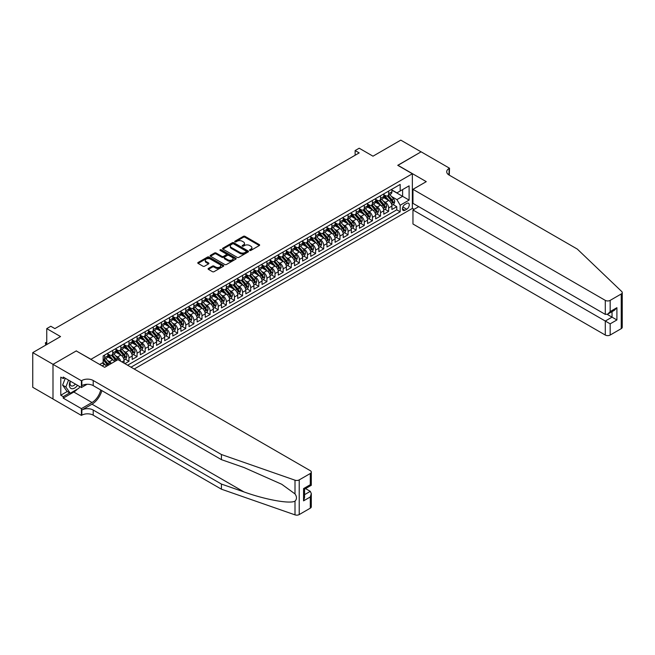 <?xml version="1.0" encoding="UTF-8"?>
<svg xmlns="http://www.w3.org/2000/svg" width="655" height="655" viewBox="0 0 655 655"><rect width="100%" height="100%" fill="white"/><g stroke="black" fill="none" stroke-linecap="round" stroke-linejoin="round"><path stroke-width="0.98" d="M249.743 250.423A0.786 0.459 0 0 0 250.857 250.423L259.315 245.535A1.13 0.647 0 0 0 259.65 245.076A1.13 0.647 0 0 0 259.315 244.61L244.978 236.332A1.13 0.647 0 0 0 243.39 236.332L234.924 241.22A0.786 0.459 0 0 0 236.037 241.867L237.135 241.236A3.603 2.08 0 0 1 242.235 241.236L243.423 241.924A3.603 2.08 0 0 1 244.479 243.398A3.603 2.08 0 0 1 243.423 244.864L242.334 245.502A0.786 0.459 0 0 0 243.447 246.141L244.544 245.51A3.603 2.08 0 0 1 249.637 245.51L250.832 246.198A3.603 2.08 0 0 1 251.888 247.672A3.603 2.08 0 0 1 250.832 249.146L249.743 249.776A0.786 0.459 0 0 0 249.743 250.423L249.743 249.776M208.413 268.435A1.13 0.647 0 0 0 208.085 268.894A1.13 0.647 0 0 0 208.413 269.352L212.441 271.678A1.13 0.647 0 0 0 214.029 271.678L223.429 266.249A1.13 0.647 0 0 0 223.764 265.791A1.13 0.647 0 0 0 223.429 265.332L209.092 257.055A1.13 0.647 0 0 0 207.504 257.055L198.097 262.483A1.13 0.647 0 0 0 197.769 262.942A1.13 0.647 0 0 0 198.097 263.4L202.96 266.208A1.13 0.647 0 0 0 204.556 266.208L208.577 263.883A1.13 0.647 0 0 0 208.904 263.425A1.13 0.647 0 0 0 208.577 262.966L206.169 261.574A3.013 1.736 0 0 1 205.285 260.338A3.013 1.736 0 0 1 207.144 258.733A3.013 1.736 0 0 1 210.427 259.11L219.867 264.563A3.013 1.736 0 0 1 220.751 265.791A3.013 1.736 0 0 1 218.893 267.396A3.013 1.736 0 0 1 215.61 267.019L214.029 266.11A1.13 0.647 0 0 0 212.441 266.11L208.413 268.435L208.413 269.352L212.441 267.052L212.441 266.11M76.373 350.998L90.98 359.292L412.347 173.755L397.741 165.322L421.075 151.845L400.786 140.137L372.99 156.185L359.194 148.218L355.133 150.56L359.194 152.902L54.864 328.605L50.803 326.264L46.751 328.605L46.751 344.538M76.373 350.859L53.039 364.327L32.75 352.619L60.547 336.572L46.751 328.605M237.216 257.374A1.13 0.647 0 0 0 238.805 257.374L248.204 251.946A1.13 0.647 0 0 0 248.54 251.487A1.13 0.647 0 0 0 248.204 251.029L233.868 242.751A1.13 0.647 0 0 0 232.271 242.751L222.872 248.179A1.13 0.647 0 0 0 222.544 248.638A1.13 0.647 0 0 0 222.872 249.096L237.216 257.374M220.44 250.587A0.786 0.459 0 0 1 221.243 250.701L235.8 259.11L226.417 264.53A1.13 0.647 0 0 1 224.829 264.53L210.484 256.252L214.512 253.944L214.512 253.01L210.484 255.327A1.13 0.647 0 0 0 210.157 255.786A1.13 0.647 0 0 0 210.484 256.252L210.484 255.327M214.512 253.944A1.13 0.647 0 0 1 216.101 253.944L216.101 253.01A1.13 0.647 0 0 0 214.512 253.01M216.101 253.01L221.922 256.367A1.13 0.647 0 0 0 223.511 256.367L226.18 254.82A1.13 0.647 0 0 0 226.507 254.361A1.13 0.647 0 0 0 226.18 253.903L220.129 250.406A0.786 0.459 0 0 1 221.243 249.768L235.816 258.176A1.13 0.647 0 0 1 236.152 258.643A1.13 0.647 0 0 1 235.816 259.102L235.816 258.176M52.998 398.977L32.75 387.293L32.75 352.619M124.9 363.656L128.961 361.306L125.269 359.177M123.672 351.088L125.711 352.267A4.593 2.653 60 0 1 128.961 357.892L132.204 356.017L132.204 359.439L137.075 356.623L133.383 354.494M131.794 346.405L133.825 347.584A4.593 2.653 60 0 1 137.075 353.201L140.317 351.334L140.317 354.748L145.189 351.94L141.496 349.811M139.908 341.722L141.947 342.892A4.593 2.653 60 0 1 145.189 348.517L148.439 346.642L148.439 350.065L153.303 347.256L149.61 345.119M148.022 337.03L150.06 338.209A4.593 2.653 60 0 1 153.303 343.834L156.553 341.959L156.553 345.381L161.417 342.565L157.724 340.436M156.136 332.347L158.174 333.526A4.593 2.653 60 0 1 161.417 339.151L164.667 337.276L164.667 340.69L169.539 337.882L165.846 335.753M164.249 327.664L166.288 328.843A4.593 2.653 60 0 1 169.539 334.459L172.781 332.584L172.781 336.007L177.652 333.198L173.96 331.062M172.371 322.981L174.402 324.151A4.593 2.653 60 0 1 177.652 329.776L180.895 327.901L180.895 331.324L185.766 328.515L182.074 326.378M180.485 318.289L182.524 319.468A4.593 2.653 60 0 1 185.766 325.093L189.017 323.218L189.017 326.64L193.88 323.824L190.187 321.695M188.599 313.606L190.638 314.785A4.593 2.653 60 0 1 193.88 320.41L197.13 318.535L197.13 321.949L201.994 319.141L198.301 317.012M196.713 308.923L198.752 310.102A4.593 2.653 60 0 1 201.994 315.718L205.244 313.843L205.244 317.266L210.116 314.457L206.423 312.32M204.827 304.239L206.865 305.41A4.593 2.653 60 0 1 210.116 311.035L213.358 309.16L213.358 312.582L218.23 309.774L214.537 307.637M212.949 299.548L214.979 300.727A4.593 2.653 60 0 1 218.23 306.352L221.472 304.477L221.472 307.899L226.343 305.083L222.651 302.954M221.062 294.865L223.101 296.044A4.593 2.653 60 0 1 226.343 301.668L229.594 299.793L229.594 303.208L234.457 300.399L230.765 298.271M229.176 290.181L231.215 291.36A4.593 2.653 60 0 1 234.457 296.977L237.708 295.102L237.708 298.524L242.571 295.716L238.878 293.579M237.29 285.498L239.329 286.669A4.593 2.653 60 0 1 242.571 292.294L245.822 290.419L245.822 293.841L250.693 291.025L247 288.896M245.404 280.807L247.443 281.986A4.593 2.653 60 0 1 250.693 287.61L253.935 285.736L253.935 289.158L258.807 286.341L255.114 284.213M253.526 276.123L255.556 277.302A4.593 2.653 60 0 1 258.807 282.919L262.049 281.052L262.049 284.466L266.921 281.658L263.228 279.529M261.64 271.44L263.678 272.611A4.593 2.653 60 0 1 266.921 278.236L270.171 276.361L270.171 279.783L275.034 276.975L271.342 274.838M269.754 266.757L271.792 267.928A4.593 2.653 60 0 1 275.034 273.553L278.285 271.678L278.285 275.1L283.148 272.284L279.456 270.155M277.867 262.065L279.906 263.244A4.593 2.653 60 0 1 283.148 268.869L286.399 266.994L286.399 270.417L291.27 267.6L287.578 265.471M285.981 257.382L288.02 258.561A4.593 2.653 60 0 1 291.27 264.178L294.513 262.303L294.513 265.725L299.384 262.917L295.692 260.788M294.103 252.699L296.134 253.87A4.593 2.653 60 0 1 299.384 259.495L302.626 257.62L302.626 261.042L307.498 258.234L303.805 256.097M302.217 248.008L304.256 249.187A4.593 2.653 60 0 1 307.498 254.811L310.748 252.936L310.748 256.359L315.612 253.542L311.919 251.414M310.331 243.324L312.369 244.503A4.593 2.653 60 0 1 315.612 250.128L318.862 248.253L318.862 251.667L323.726 248.859L320.033 246.73M318.445 238.641L320.483 239.82A4.593 2.653 60 0 1 323.726 245.437L326.976 243.562L326.976 246.984L331.848 244.176L328.155 242.039M326.558 233.958L328.597 235.129A4.593 2.653 60 0 1 331.848 240.753L335.09 238.878L335.09 242.301L339.961 239.493L336.269 237.356M334.68 229.266L336.711 230.445A4.593 2.653 60 0 1 339.961 236.07L343.204 234.195L343.204 237.618L348.075 234.801L344.383 232.672M342.794 224.583L344.833 225.762A4.593 2.653 60 0 1 348.075 231.387L351.326 229.512L351.326 232.926L356.189 230.118L352.496 227.989M350.908 219.9L352.947 221.079A4.593 2.653 60 0 1 356.189 226.695L359.439 224.821L359.439 228.243L364.303 225.435L360.61 223.298M359.022 215.217L361.061 216.387A4.593 2.653 60 0 1 364.303 222.012L367.553 220.137L367.553 223.56L372.425 220.751L368.732 218.614M367.136 210.525L369.174 211.704A4.593 2.653 60 0 1 372.425 217.329L375.667 215.454L375.667 218.876L380.539 216.06L376.846 213.931M375.258 205.842L377.288 207.021A4.593 2.653 60 0 1 380.539 212.646L383.781 210.771L383.781 214.185L388.652 211.377L388.652 207.954A4.593 2.653 -120 0 0 385.41 202.338L383.371 201.159M384.96 209.248L388.652 211.377M106.511 366.26A4.593 2.653 -120 0 0 104.612 364.45L102.18 363.042M114.625 361.568A4.593 2.653 -120 0 0 112.725 359.767L107.707 356.869M111.383 363.443A4.593 2.653 60 0 0 109.483 361.634L107.445 360.463M124.09 363.181L124.09 360.7A4.593 2.653 -120 0 0 120.839 355.075L115.82 352.177M120.651 361.2A4.593 2.653 60 0 0 117.597 356.95L115.558 355.78M132.204 356.017A4.593 2.653 -120 0 0 128.961 350.392L123.942 347.494M140.317 351.334A4.593 2.653 -120 0 0 137.075 345.709L132.056 342.811M148.439 346.642A4.593 2.653 -120 0 0 145.189 341.026L140.17 338.127M156.553 341.959A4.593 2.653 -120 0 0 153.303 336.334L148.284 333.436M164.667 337.276A4.593 2.653 -120 0 0 161.417 331.651L156.398 328.753M172.781 332.584A4.593 2.653 -120 0 0 169.539 326.968L164.52 324.069M180.895 327.901A4.593 2.653 -120 0 0 177.652 322.276L172.633 319.386M189.017 323.218A4.593 2.653 -120 0 0 185.766 317.593L180.747 314.695M197.13 318.535A4.593 2.653 -120 0 0 193.88 312.91L188.861 310.011M205.244 313.843A4.593 2.653 -120 0 0 201.994 308.227L196.975 305.328M213.358 309.16A4.593 2.653 -120 0 0 210.116 303.535L205.097 300.645M221.472 304.477A4.593 2.653 -120 0 0 218.23 298.852L213.211 295.954M229.594 299.793A4.593 2.653 -120 0 0 226.343 294.169L221.325 291.27M237.708 295.102A4.593 2.653 -120 0 0 234.457 289.485L229.438 286.587M245.822 290.419A4.593 2.653 -120 0 0 242.571 284.794L237.552 281.896M253.935 285.736A4.593 2.653 -120 0 0 250.693 280.111L245.674 277.212M262.049 281.052A4.593 2.653 -120 0 0 258.807 275.427L253.788 272.529M270.171 276.361A4.593 2.653 -120 0 0 266.921 270.744L261.902 267.846M278.285 271.678A4.593 2.653 -120 0 0 275.034 266.053L270.016 263.154M286.399 266.994A4.593 2.653 -120 0 0 283.148 261.37L278.129 258.471M294.513 262.303A4.593 2.653 -120 0 0 291.27 256.686L286.251 253.788M302.626 257.62A4.593 2.653 -120 0 0 299.384 252.003L294.365 249.105M310.748 252.936A4.593 2.653 -120 0 0 307.498 247.312L302.479 244.413M318.862 248.253A4.593 2.653 -120 0 0 315.612 242.628L310.593 239.73M326.976 243.562A4.593 2.653 -120 0 0 323.726 237.945L318.707 235.047M335.09 238.878A4.593 2.653 -120 0 0 331.848 233.254L326.829 230.364M343.204 234.195A4.593 2.653 -120 0 0 339.961 228.57L334.942 225.672M351.326 229.512A4.593 2.653 -120 0 0 348.075 223.887L343.056 220.989M359.439 224.821A4.593 2.653 -120 0 0 356.189 219.204L351.17 216.306M367.553 220.137A4.593 2.653 -120 0 0 364.303 214.512L359.284 211.614M375.667 215.454A4.593 2.653 -120 0 0 372.425 209.829L367.406 206.931M383.781 210.771A4.593 2.653 -120 0 0 380.539 205.146L375.52 202.248M406.747 203.41L404.962 204.442A3.562 2.055 120 0 0 402.637 207.578A3.562 2.055 120 0 0 403.185 210.427A3.562 2.055 120 0 0 404.962 210.255L406.747 209.223A3.562 2.055 120 0 0 409.072 206.088A3.562 2.055 120 0 0 408.532 203.238A3.562 2.055 120 0 0 406.747 203.41M134.193 369.019L412.347 208.421L412.347 173.755M131.025 367.193L400.18 211.802L400.18 205.236L396.93 199.619L391.485 196.475M99.699 364.475L103.154 362.477L103.154 355.919L400.18 184.432L400.18 190.998L409.105 185.84L409.105 200.086L400.18 205.236M107.862 353.954L109.483 354.887A4.593 2.653 60 0 0 111.776 355.116L115.026 353.241A4.593 2.653 -120 0 0 115.976 351.145L115.976 348.517M115.976 349.271L117.597 350.204A4.593 2.653 60 0 0 119.89 350.433L123.14 348.558A4.593 2.653 -120 0 0 124.09 346.454L124.09 343.834M124.09 344.579L125.711 345.521A4.593 2.653 60 0 0 128.012 345.75L131.254 343.875A4.593 2.653 -120 0 0 132.204 341.771L132.204 339.151M132.204 339.896L133.825 340.837A4.593 2.653 60 0 0 136.125 341.058L139.368 339.184A4.593 2.653 -120 0 0 140.317 337.088L140.317 334.459M140.317 335.213L141.947 336.146A4.593 2.653 60 0 0 144.239 336.375L147.481 334.5A4.593 2.653 -120 0 0 148.439 332.404L148.439 329.776M148.439 330.529L150.06 331.463A4.593 2.653 60 0 0 152.353 331.692L155.603 329.817A4.593 2.653 -120 0 0 156.553 327.713L156.553 325.093M156.553 325.838L158.174 326.779A4.593 2.653 60 0 0 160.467 327.009L163.717 325.134A4.593 2.653 -120 0 0 164.667 323.03L164.667 320.41M164.667 321.155L166.288 322.096A4.593 2.653 60 0 0 168.589 322.317L171.831 320.442A4.593 2.653 -120 0 0 172.781 318.346L172.781 315.718M172.781 316.471L174.402 317.405A4.593 2.653 60 0 0 176.703 317.634L179.945 315.759A4.593 2.653 -120 0 0 180.895 313.655L180.895 311.035M180.895 311.788L182.524 312.722A4.593 2.653 60 0 0 184.816 312.951L188.059 311.076A4.593 2.653 -120 0 0 189.017 308.972L189.017 306.352M189.017 307.097L190.638 308.038A4.593 2.653 60 0 0 192.93 308.268L196.181 306.393A4.593 2.653 -120 0 0 197.13 304.288L197.13 301.66M197.13 302.413L198.752 303.355A4.593 2.653 60 0 0 201.044 303.576L204.294 301.701A4.593 2.653 -120 0 0 205.244 299.605L205.244 296.977M205.244 297.73L206.865 298.664A4.593 2.653 60 0 0 209.166 298.893L212.408 297.018A4.593 2.653 -120 0 0 213.358 294.914L213.358 292.294M213.358 293.047L214.979 293.98A4.593 2.653 60 0 0 217.28 294.21L220.522 292.335A4.593 2.653 -120 0 0 221.472 290.231L221.472 287.61M221.472 288.356L223.101 289.297A4.593 2.653 60 0 0 225.394 289.518L228.636 287.651A4.593 2.653 -120 0 0 229.594 285.547L229.594 282.919M229.594 283.672L231.215 284.606A4.593 2.653 60 0 0 233.507 284.835L236.758 282.96A4.593 2.653 -120 0 0 237.708 280.864L237.708 278.236M237.708 278.989L239.329 279.922A4.593 2.653 60 0 0 241.621 280.152L244.872 278.277A4.593 2.653 -120 0 0 245.822 276.173L245.822 273.553M245.822 274.298L247.443 275.239A4.593 2.653 60 0 0 249.743 275.468L252.986 273.594A4.593 2.653 -120 0 0 253.935 271.489L253.935 268.869M253.935 269.614L255.556 270.556A4.593 2.653 60 0 0 257.857 270.777L261.099 268.91A4.593 2.653 -120 0 0 262.049 266.806L262.049 264.178M262.049 264.931L263.678 265.865A4.593 2.653 60 0 0 265.971 266.094L269.213 264.219A4.593 2.653 -120 0 0 270.171 262.123L270.171 259.495M270.171 260.248L271.792 261.181A4.593 2.653 60 0 0 274.085 261.41L277.335 259.536A4.593 2.653 -120 0 0 278.285 257.431L278.285 254.811M278.285 255.556L279.906 256.498A4.593 2.653 60 0 0 282.199 256.727L285.449 254.852A4.593 2.653 -120 0 0 286.399 252.748L286.399 250.128M286.399 250.873L288.02 251.815A4.593 2.653 60 0 0 290.321 252.036L293.563 250.161A4.593 2.653 -120 0 0 294.513 248.065L294.513 245.437M294.513 246.19L296.134 247.123A4.593 2.653 60 0 0 298.434 247.353L301.677 245.478A4.593 2.653 -120 0 0 302.626 243.382L302.626 240.753M302.626 241.507L304.256 242.44A4.593 2.653 60 0 0 306.548 242.669L309.79 240.794A4.593 2.653 -120 0 0 310.748 238.69L310.748 236.07M310.748 236.815L312.369 237.757A4.593 2.653 60 0 0 314.662 237.986L317.912 236.111A4.593 2.653 -120 0 0 318.862 234.007L318.862 231.387M318.862 232.132L320.483 233.074A4.593 2.653 60 0 0 322.776 233.295L326.026 231.42A4.593 2.653 -120 0 0 326.976 229.324L326.976 226.695M326.976 227.449L328.597 228.382A4.593 2.653 60 0 0 330.898 228.611L334.14 226.736A4.593 2.653 -120 0 0 335.09 224.632L335.09 222.012M335.09 222.765L336.711 223.699A4.593 2.653 60 0 0 339.012 223.928L342.254 222.053A4.593 2.653 -120 0 0 343.204 219.949L343.204 217.329M343.204 218.074L344.833 219.016A4.593 2.653 60 0 0 347.125 219.245L350.368 217.37A4.593 2.653 -120 0 0 351.326 215.266L351.326 212.638M351.326 213.391L352.947 214.332A4.593 2.653 60 0 0 355.239 214.553L358.49 212.678A4.593 2.653 -120 0 0 359.439 210.582L359.439 207.954M359.439 208.708L361.061 209.641A4.593 2.653 60 0 0 363.353 209.87L366.603 207.995A4.593 2.653 -120 0 0 367.553 205.891L367.553 203.271M367.553 204.024L369.174 204.958A4.593 2.653 60 0 0 371.475 205.187L374.717 203.312A4.593 2.653 -120 0 0 375.667 201.208L375.667 198.588M375.667 199.333L377.288 200.274A4.593 2.653 60 0 0 379.589 200.495L382.831 198.629A4.593 2.653 -120 0 0 383.781 196.525L383.781 193.896M127.619 365.22L396.766 209.829L396.766 206.693L391.903 209.502L391.903 206.079A4.593 2.653 -120 0 0 388.652 200.463L383.633 197.564M383.781 194.65L385.41 195.583A4.593 2.653 -120 0 0 387.703 195.812A4.593 2.653 -120 0 0 388.652 193.716L388.652 191.088M387.703 195.812L390.945 193.937A4.593 2.653 -120 0 0 391.903 191.841L391.903 189.213M104.612 355.075L104.612 357.704A4.593 2.653 60 0 1 103.662 359.8A4.593 2.653 60 0 1 103.154 359.988M103.662 359.8L106.904 357.933A4.593 2.653 -120 0 0 107.862 355.829L107.862 353.201M112.725 350.392L112.725 353.02A4.593 2.653 60 0 1 111.776 355.116M120.839 345.709L120.839 348.329A4.593 2.653 60 0 1 119.89 350.433M128.961 341.018L128.961 343.646A4.593 2.653 60 0 1 128.012 345.75M137.075 336.334L137.075 338.962A4.593 2.653 60 0 1 136.125 341.058M145.189 331.651L145.189 334.271A4.593 2.653 60 0 1 144.239 336.375M153.303 326.968L153.303 329.588A4.593 2.653 60 0 1 152.353 331.692M161.417 322.276L161.417 324.905A4.593 2.653 60 0 1 160.467 327.009M169.539 317.593L169.539 320.221A4.593 2.653 60 0 1 168.589 322.317M177.652 312.91L177.652 315.53A4.593 2.653 60 0 1 176.703 317.634M185.766 308.227L185.766 310.847A4.593 2.653 60 0 1 184.816 312.951M193.88 303.535L193.88 306.163A4.593 2.653 60 0 1 192.93 308.268M201.994 298.852L201.994 301.48A4.593 2.653 60 0 1 201.044 303.576M210.116 294.169L210.116 296.789A4.593 2.653 60 0 1 209.166 298.893M218.23 289.485L218.23 292.105A4.593 2.653 60 0 1 217.28 294.21M226.343 284.794L226.343 287.422A4.593 2.653 60 0 1 225.394 289.518M234.457 280.111L234.457 282.739A4.593 2.653 60 0 1 233.507 284.835M242.571 275.427L242.571 278.048A4.593 2.653 60 0 1 241.621 280.152M250.693 270.744L250.693 273.364A4.593 2.653 60 0 1 249.743 275.468M258.807 266.053L258.807 268.681A4.593 2.653 60 0 1 257.857 270.777M266.921 261.37L266.921 263.99A4.593 2.653 60 0 1 265.971 266.094M275.034 256.686L275.034 259.306A4.593 2.653 60 0 1 274.085 261.41M283.148 251.995L283.148 254.623A4.593 2.653 60 0 1 282.199 256.727M291.27 247.312L291.27 249.94A4.593 2.653 60 0 1 290.321 252.036M299.384 242.628L299.384 245.248A4.593 2.653 60 0 1 298.434 247.353M307.498 237.945L307.498 240.565A4.593 2.653 60 0 1 306.548 242.669M315.612 233.254L315.612 235.882A4.593 2.653 60 0 1 314.662 237.986M323.726 228.57L323.726 231.199A4.593 2.653 60 0 1 322.776 233.295M331.848 223.887L331.848 226.507A4.593 2.653 60 0 1 330.898 228.611M339.961 219.204L339.961 221.824A4.593 2.653 60 0 1 339.012 223.928M348.075 214.512L348.075 217.141A4.593 2.653 60 0 1 347.125 219.245M356.189 209.829L356.189 212.457A4.593 2.653 60 0 1 355.239 214.553M364.303 205.146L364.303 207.766A4.593 2.653 60 0 1 363.353 209.87M372.425 200.463L372.425 203.083A4.593 2.653 60 0 1 371.475 205.187M380.539 195.771L380.539 198.399A4.593 2.653 60 0 1 379.589 200.495M380.539 212.646L380.539 216.06M372.425 217.329L372.425 220.751M364.303 222.012L364.303 225.435M356.189 226.695L356.189 230.118M348.075 231.387L348.075 234.801M339.961 236.07L339.961 239.493M331.848 240.753L331.848 244.176M323.726 245.437L323.726 248.859M315.612 250.128L315.612 253.542M307.498 254.811L307.498 258.234M299.384 259.495L299.384 262.917M291.27 264.178L291.27 267.6M283.148 268.869L283.148 272.284M275.034 273.553L275.034 276.975M266.921 278.236L266.921 281.658M258.807 282.919L258.807 286.341M250.693 287.61L250.693 291.025M242.571 292.294L242.571 295.716M234.457 296.977L234.457 300.399M226.343 301.668L226.343 305.083M218.23 306.352L218.23 309.774M210.116 311.035L210.116 314.457M201.994 315.718L201.994 319.141M193.88 320.41L193.88 323.824M185.766 325.093L185.766 328.515M177.652 329.776L177.652 333.198M169.539 334.459L169.539 337.882M161.417 339.151L161.417 342.565M153.303 343.834L153.303 347.256M145.189 348.517L145.189 351.94M137.075 353.201L137.075 356.623M128.961 357.892L128.961 361.306M396.93 199.619L402.612 196.336L402.612 189.59L409.105 185.84M391.903 190.155L409.105 200.086M391.903 189.966L396.93 192.873L400.18 190.998M355.133 150.56L355.133 155.243M393.074 204.556L396.766 206.693M396.766 209.829L400.18 211.802M250.054 250.529L250.832 250.079A3.603 2.08 0 0 0 251.888 248.605L251.888 247.672M244.479 243.398L244.479 244.331A3.603 2.08 0 0 1 243.423 245.805L242.645 246.255M259.315 244.61L259.315 245.535L244.978 237.274A1.13 0.647 0 0 0 243.39 237.274L235.235 241.973M248.188 251.954L233.868 243.685A1.13 0.647 0 0 0 232.271 243.685L222.888 249.105M246.215 251.807A0.786 0.459 0 0 0 246.215 251.168L233.63 243.897A0.786 0.459 0 0 0 232.517 243.897L231.354 244.569A3.603 2.08 0 0 0 230.306 246.043A3.603 2.08 0 0 0 231.354 247.508L239.959 252.478A3.603 2.08 0 0 0 245.06 252.478L246.215 251.807L246.215 252.748A0.786 0.459 0 0 0 246.444 252.429L246.444 251.487M230.306 246.043L230.306 246.976A3.603 2.08 0 0 0 231.354 248.45L231.354 247.508M246.215 252.748L245.06 253.411A3.603 2.08 0 0 1 239.959 253.411L231.354 248.45M216.101 253.944L221.922 257.3A1.13 0.647 0 0 0 223.511 257.3L226.18 255.761A1.13 0.647 0 0 0 226.507 255.303L226.507 254.361M227.956 259.847A3.013 1.736 0 0 0 231.24 260.223A3.013 1.736 0 0 0 233.098 258.619A3.013 1.736 0 0 0 232.214 257.39L228.89 255.466A1.13 0.647 0 0 0 227.293 255.466L224.624 257.006A1.13 0.647 0 0 0 224.297 257.464A1.13 0.647 0 0 0 224.624 257.931L227.956 259.847L227.956 260.788A3.013 1.736 0 0 0 231.24 261.165A3.013 1.736 0 0 0 233.098 259.552L233.098 258.619M224.297 257.464L224.297 258.406A1.13 0.647 0 0 0 224.624 258.864L224.624 257.931M227.956 260.788L224.624 258.864M220.751 265.791L220.751 266.732A3.013 1.736 0 0 1 218.893 268.337A3.013 1.736 0 0 1 215.61 267.96L214.029 267.052A1.13 0.647 0 0 0 212.441 267.052M205.285 260.338L205.285 261.279A3.013 1.736 0 0 0 206.169 262.508L206.169 261.574M208.577 262.966L208.577 263.883L206.169 262.508M223.429 265.332L223.429 266.249L209.092 257.988A1.13 0.647 0 0 0 207.504 257.988L198.113 263.408L198.097 262.483M391.829 205.277L393.925 204.065L394.736 201.724A3.038 1.752 -120 0 0 393.557 198.866L389.848 194.576M389.103 200.757L384.706 195.665A8.777 5.068 -120 0 0 383.781 194.699M386.696 199.325L384.231 196.484A7.287 4.208 -120 0 0 383.781 195.992M387.285 195.976L391.035 200.324A3.038 1.752 60 0 1 392.124 202.42L393.098 201.855A3.038 1.752 -120 0 0 392.009 199.759L388.309 195.468M387.506 195.91L391.543 200.577A1.547 0.892 60 0 1 391.927 201.183L393.098 201.855M70.241 381.104A7.459 4.307 120 0 0 71.984 388.751A7.459 4.307 120 0 0 77.552 385.328M70.486 381.243A5.109 2.947 120 0 0 71.108 385.82A5.109 2.947 120 0 0 71.862 386.049A5.109 2.947 120 0 0 75.382 384.076M79.648 386.532L79.009 388.178L70.249 393.237L66.998 391.363L62.618 385.132L65.287 378.246M70.249 393.237L65.86 387.007L68.538 380.121M62.618 385.132L65.86 387.007M418.717 206.669L412.961 209.993L412.961 224.002L605.294 335.049L605.294 321.04L612.032 317.151L612.032 311.657M412.961 209.993L610.165 323.848L610.165 335.049L621.243 328.654L621.243 293.98A3.447 1.99 0 0 0 622.25 292.572A3.447 1.99 0 0 0 621.751 291.549L577.292 249.072L449.076 175.041A8.032 4.642 180 0 1 446.718 171.757A8.032 4.642 180 0 1 449.076 168.482L449.518 168.22L421.116 151.821L397.863 165.387M397.863 165.248L426.266 181.648L412.961 189.328L605.294 300.375A3.447 1.99 0 0 0 610.165 300.375L621.243 293.98M449.518 168.22L449.273 175.155M412.347 208.282L414.132 209.313M412.961 189.328L412.961 203.345L605.294 314.384L605.294 300.375M622.25 292.572L622.25 327.246A3.447 1.99 180 0 1 621.243 328.654M610.165 335.049A3.447 1.99 180 0 1 605.294 335.049M448.061 174.328A8.032 4.642 180 0 1 449.076 173.616L449.076 168.482M607.242 314.384L616.904 319.959L610.165 323.848M610.165 300.375L610.165 311.575L607.725 314.146L605.294 314.384M610.165 311.575L616.904 307.686L614.464 310.257L607.725 314.146M310.298 508.174L310.298 496.973L311.305 493.583L311.305 506.765A3.447 1.99 180 0 1 310.298 508.174L299.22 514.568A3.447 1.99 180 0 1 295.004 514.863L221.431 489.195L221.431 484.07L93.207 410.038A8.032 4.642 -0 0 0 81.85 410.038L91.995 404.184A14.95 8.63 120 0 0 101.869 390.626M221.431 484.07L243.996 491.938C265.553 499.708 289.641 504.063 295.004 501.157C296.961 499.151 296.961 496.736 295.004 493.903L281.765 484.282L243.996 467.523L221.431 459.654L93.207 385.623A8.032 4.642 -0 0 0 81.85 385.623L81.85 380.498L81.4 380.752L52.998 364.352L76.25 350.933L104.653 367.332L117.966 359.644L310.298 470.691A3.447 1.99 -0 0 1 311.305 472.099A3.447 1.99 -0 0 1 310.298 473.5L299.22 479.894L299.22 514.568M221.431 489.195L93.207 415.172A8.032 4.642 -0 0 0 81.85 415.172L81.4 415.426L52.998 399.026L52.998 364.352M221.431 459.654L221.431 454.529L93.207 380.498A8.032 4.642 -0 0 0 81.85 380.498M295.004 493.903L295.004 480.197L221.431 454.529M77.388 389.111A12.912 7.451 -60 0 1 73.81 392.026L63.224 398.134L63.224 396.635L69.676 392.91M64.526 377.804L63.224 378.549L60.792 377.149L60.792 395.235L63.224 396.635M63.224 378.549L63.224 377.051L81.4 387.547L81.4 380.752M81.4 415.426L81.4 408.63L91.995 402.514A12.912 7.451 120 0 0 100.731 389.971M63.224 398.134L81.4 408.63M305.541 488.605L310.298 491.356L311.305 493.583M87.066 384.272L81.4 387.547M295.004 480.197A3.447 1.99 -0 0 0 299.22 479.894M60.792 395.235L67.244 391.51M310.298 496.973L303.56 500.862L304.567 497.473L304.567 489.17L311.305 485.281L311.305 472.099M303.56 500.862L303.56 488.589C304.878 489.35 304.878 489.35 303.56 488.589L310.298 484.7C311.608 485.461 311.608 485.461 310.298 484.7L310.298 473.5M383.715 209.96L385.811 208.757L386.622 206.407A3.038 1.752 -120 0 0 385.443 203.558L381.734 199.259M380.989 205.441L376.592 200.348A8.777 5.068 -120 0 0 375.667 199.382M378.574 204.016L376.117 201.167A7.287 4.208 -120 0 0 375.667 200.676M379.171 200.667L382.921 205.007A3.038 1.752 60 0 1 384.01 207.103L384.984 206.538A3.038 1.752 -120 0 0 383.895 204.442L380.187 200.152M379.392 200.594L383.421 205.261A1.547 0.892 60 0 1 383.814 205.867L384.984 206.538M375.602 214.652L377.698 213.44L378.508 211.098A3.038 1.752 -120 0 0 377.321 208.241L373.612 203.951M372.875 210.124L368.478 205.04A8.777 5.068 -120 0 0 367.553 204.073M370.46 208.699L368.004 205.85A7.287 4.208 -120 0 0 367.553 205.359M371.058 205.351L374.807 209.69A3.038 1.752 60 0 1 375.896 211.786L376.862 211.221A3.038 1.752 -120 0 0 375.782 209.133L372.073 204.835M371.279 205.277L375.307 209.944A1.547 0.892 60 0 1 375.7 210.55L376.862 211.221M367.488 219.335L369.584 218.123L370.394 215.782A3.038 1.752 -120 0 0 369.207 212.924L365.498 208.634M364.761 214.815L360.356 209.723A8.777 5.068 -120 0 0 359.439 208.757M362.346 213.383L359.89 210.533A7.287 4.208 -120 0 0 359.439 210.05M362.944 210.034L366.694 214.381A3.038 1.752 60 0 1 367.774 216.469L368.749 215.913A3.038 1.752 -120 0 0 367.668 213.817L363.959 209.526M363.165 209.96L367.193 214.627A1.547 0.892 60 0 1 367.586 215.233L368.749 215.913M359.366 224.018L361.47 222.806L362.281 220.465A3.038 1.752 -120 0 0 361.093 217.607L357.384 213.317M356.639 219.499L352.243 214.406A8.777 5.068 -120 0 0 351.326 213.44M354.232 218.066L351.768 215.225A7.287 4.208 -120 0 0 351.326 214.734M354.83 214.717L358.58 219.065A3.038 1.752 60 0 1 359.66 221.161L360.635 220.596A3.038 1.752 -120 0 0 359.554 218.5L355.845 214.21M355.051 214.652L359.079 219.319A1.547 0.892 60 0 1 359.464 219.924L360.635 220.596M351.252 228.701L353.348 227.498L354.159 225.148A3.038 1.752 -120 0 0 352.979 222.299L349.271 218M348.526 224.182L344.129 219.089A8.777 5.068 -120 0 0 343.204 218.123M346.118 222.757L343.654 219.908A7.287 4.208 -120 0 0 343.204 219.417M346.708 219.409L350.458 223.748A3.038 1.752 60 0 1 351.547 225.844L352.521 225.279A3.038 1.752 -120 0 0 351.432 223.183L347.731 218.893M346.929 219.335L350.965 224.002A1.547 0.892 60 0 1 351.35 224.608L352.521 225.279M343.138 233.393L345.234 232.181L346.045 229.84A3.038 1.752 -120 0 0 344.866 226.982L341.157 222.692M340.412 228.865L336.015 223.781A8.777 5.068 -120 0 0 335.09 222.815M337.996 227.441L335.54 224.591A7.287 4.208 -120 0 0 335.09 224.1M338.594 224.092L342.344 228.431A3.038 1.752 60 0 1 343.433 230.527L344.407 229.97A3.038 1.752 -120 0 0 343.318 227.874L339.609 223.576M338.815 224.018L342.843 228.685A1.547 0.892 60 0 1 343.236 229.291L344.407 229.97M335.024 238.076L337.12 236.864L337.931 234.523A3.038 1.752 -120 0 0 336.744 231.665L333.035 227.375M332.298 233.557L327.901 228.464A8.777 5.068 -120 0 0 326.976 227.498M329.883 232.124L327.426 229.275A7.287 4.208 -120 0 0 326.976 228.791M330.48 228.775L334.23 233.123A3.038 1.752 60 0 1 335.319 235.21L336.285 234.654A3.038 1.752 -120 0 0 335.204 232.558L331.495 228.268M330.701 228.71L334.73 233.368A1.547 0.892 60 0 1 335.123 233.974L336.285 234.654M326.91 242.759L329.006 241.548L329.817 239.206A3.038 1.752 -120 0 0 328.63 236.349L324.921 232.058M324.184 238.24L319.779 233.147A8.777 5.068 -120 0 0 318.862 232.181M321.769 236.807L319.312 233.966A7.287 4.208 -120 0 0 318.862 233.475M322.366 233.458L326.116 237.806A3.038 1.752 60 0 1 327.197 239.902L328.171 239.337A3.038 1.752 -120 0 0 327.091 237.241L323.382 232.951M322.587 233.393L326.616 238.06A1.547 0.892 60 0 1 327.009 238.666L328.171 239.337M318.788 247.451L320.893 246.239L321.703 243.889A3.038 1.752 -120 0 0 320.516 241.04L316.807 236.742M316.062 242.923L311.665 237.831A8.777 5.068 -120 0 0 310.748 236.864M313.655 241.498L311.19 238.649A7.287 4.208 -120 0 0 310.748 238.158M314.253 238.15L318.002 242.489A3.038 1.752 60 0 1 319.083 244.585L320.058 244.02A3.038 1.752 -120 0 0 318.977 241.924L315.268 237.634M314.474 238.076L318.502 242.743A1.547 0.892 60 0 1 318.887 243.349L320.058 244.02M310.675 252.134L312.771 250.922L313.581 248.581A3.038 1.752 -120 0 0 312.402 245.723L308.693 241.433M307.948 247.606L303.552 242.522A8.777 5.068 -120 0 0 302.626 241.556M305.541 246.182L303.077 243.332A7.287 4.208 -120 0 0 302.626 242.841M306.131 242.833L309.88 247.172A3.038 1.752 60 0 1 310.969 249.268L311.944 248.712A3.038 1.752 -120 0 0 310.855 246.616L307.154 242.317M306.352 242.759L310.388 247.426A1.547 0.892 60 0 1 310.773 248.032L311.944 248.712M302.561 256.817L304.657 255.606L305.467 253.264A3.038 1.752 -120 0 0 304.288 250.406L300.579 246.116M299.834 252.298L295.438 247.205A8.777 5.068 -120 0 0 294.513 246.239M297.419 250.865L294.963 248.016A7.287 4.208 -120 0 0 294.513 247.533M298.017 247.516L301.767 251.864A3.038 1.752 60 0 1 302.856 253.96L303.83 253.395A3.038 1.752 -120 0 0 302.741 251.299L299.032 247.009M298.238 247.451L302.266 252.109A1.547 0.892 60 0 1 302.659 252.715L303.83 253.395M294.447 261.501L296.543 260.289L297.354 257.947A3.038 1.752 -120 0 0 296.166 255.09L292.457 250.799M291.721 256.981L287.324 251.888A8.777 5.068 -120 0 0 286.399 250.922M289.305 255.556L286.849 252.707A7.287 4.208 -120 0 0 286.399 252.216M289.903 252.208L293.653 256.547A3.038 1.752 60 0 1 294.742 258.643L295.708 258.078A3.038 1.752 -120 0 0 294.627 255.982L290.918 251.692M290.124 252.134L294.152 256.801A1.547 0.892 60 0 1 294.545 257.407L295.708 258.078M286.333 266.192L288.429 264.98L289.24 262.639A3.038 1.752 -120 0 0 288.053 259.781L284.344 255.483M283.607 261.664L279.202 256.572A8.777 5.068 -120 0 0 278.285 255.614M281.191 260.24L278.735 257.39A7.287 4.208 -120 0 0 278.285 256.899M281.789 256.891L285.539 261.23A3.038 1.752 60 0 1 286.62 263.326L287.594 262.761A3.038 1.752 -120 0 0 286.513 260.665L282.804 256.375M282.01 256.817L286.038 261.484A1.547 0.892 60 0 1 286.431 262.09L287.594 262.761M278.211 270.875L280.315 269.663L281.126 267.322A3.038 1.752 -120 0 0 279.939 264.464L276.23 260.174M275.485 266.356L271.088 261.263A8.777 5.068 -120 0 0 270.171 260.297M273.078 264.923L270.613 262.074A7.287 4.208 -120 0 0 270.171 261.582M273.675 261.574L277.425 265.914A3.038 1.752 60 0 1 278.506 268.01L279.48 267.453A3.038 1.752 -120 0 0 278.4 265.357L274.691 261.058M273.896 261.501L277.925 266.167A1.547 0.892 60 0 1 278.31 266.773L279.48 267.453M270.097 275.558L272.193 274.347L273.004 272.005A3.038 1.752 -120 0 0 271.825 269.148L268.116 264.857M267.371 271.039L262.974 265.946A8.777 5.068 -120 0 0 262.049 264.98M264.964 269.606L262.499 266.757A7.287 4.208 -120 0 0 262.049 266.274M265.553 266.257L269.303 270.605A3.038 1.752 60 0 1 270.392 272.701L271.366 272.136A3.038 1.752 -120 0 0 270.278 270.04L266.577 265.75M265.774 266.192L269.811 270.859A1.547 0.892 60 0 1 270.196 271.465L271.366 272.136M261.984 280.242L264.08 279.03L264.89 276.688A3.038 1.752 -120 0 0 263.711 273.839L260.002 269.541M259.257 275.722L254.86 270.63A8.777 5.068 -120 0 0 253.935 269.663M256.842 274.298L254.386 271.448A7.287 4.208 -120 0 0 253.935 270.957M257.44 270.949L261.189 275.288A3.038 1.752 60 0 1 262.278 277.384L263.253 276.819A3.038 1.752 -120 0 0 262.164 274.723L258.455 270.433M257.661 270.875L261.689 275.542A1.547 0.892 60 0 1 262.082 276.148L263.253 276.819M253.87 284.933L255.966 283.721L256.776 281.38A3.038 1.752 -120 0 0 255.589 278.522L251.88 274.224M251.143 280.406L246.747 275.313A8.777 5.068 -120 0 0 245.822 274.355M248.728 278.981L246.272 276.132A7.287 4.208 -120 0 0 245.822 275.64M249.326 275.632L253.076 279.972A3.038 1.752 60 0 1 254.165 282.068L255.131 281.503A3.038 1.752 -120 0 0 254.05 279.415L250.341 275.116M249.547 275.558L253.575 280.225A1.547 0.892 60 0 1 253.968 280.831L255.131 281.503M245.756 289.616L247.852 288.405L248.663 286.063A3.038 1.752 -120 0 0 247.475 283.206L243.766 278.915M243.03 285.097L238.625 280.004A8.777 5.068 -120 0 0 237.708 279.038M240.614 283.664L238.158 280.815A7.287 4.208 -120 0 0 237.708 280.324M241.212 280.315L244.962 284.655A3.038 1.752 60 0 1 246.043 286.751L247.017 286.194A3.038 1.752 -120 0 0 245.936 284.098L242.227 279.8M241.433 280.242L245.461 284.909A1.547 0.892 60 0 1 245.854 285.514L247.017 286.194M237.634 294.3L239.738 293.088L240.549 290.746A3.038 1.752 -120 0 0 239.362 287.889L235.653 283.599M234.908 289.78L230.511 284.688A8.777 5.068 -120 0 0 229.594 283.721M232.5 288.347L230.036 285.506A7.287 4.208 -120 0 0 229.594 285.015M233.098 284.999L236.848 289.346A3.038 1.752 60 0 1 237.929 291.442L238.903 290.877A3.038 1.752 -120 0 0 237.822 288.781L234.113 284.491M233.319 284.933L237.347 289.6A1.547 0.892 60 0 1 237.732 290.206L238.903 290.877M229.52 298.983L231.616 297.779L232.427 295.43A3.038 1.752 -120 0 0 231.248 292.58L227.539 288.282M226.794 294.463L222.397 289.371A8.777 5.068 -120 0 0 221.472 288.405M224.387 293.039L221.922 290.19A7.287 4.208 -120 0 0 221.472 289.698M224.976 289.69L228.726 294.029A3.038 1.752 60 0 1 229.815 296.125L230.789 295.561A3.038 1.752 -120 0 0 229.7 293.465L226 289.174M225.197 289.616L229.234 294.283A1.547 0.892 60 0 1 229.618 294.889L230.789 295.561M221.406 303.674L223.502 302.463L224.313 300.121A3.038 1.752 -120 0 0 223.134 297.264L219.425 292.973M218.68 299.147L214.283 294.062A8.777 5.068 -120 0 0 213.358 293.096M216.265 297.722L213.808 294.873A7.287 4.208 -120 0 0 213.358 294.382M216.862 294.373L220.612 298.713A3.038 1.752 60 0 1 221.701 300.809L222.675 300.244A3.038 1.752 -120 0 0 221.586 298.156L217.878 293.858M217.083 294.3L221.112 298.967A1.547 0.892 60 0 1 221.505 299.572L222.675 300.244M213.293 308.358L215.389 307.146L216.199 304.804A3.038 1.752 -120 0 0 215.012 301.947L211.303 297.657M210.566 303.838L206.169 298.745A8.777 5.068 -120 0 0 205.244 297.779M208.151 302.405L205.695 299.556A7.287 4.208 -120 0 0 205.244 299.073M208.749 299.057L212.498 303.404A3.038 1.752 60 0 1 213.587 305.492L214.553 304.935A3.038 1.752 -120 0 0 213.473 302.839L209.764 298.549M208.97 298.991L212.998 303.65A1.547 0.892 60 0 1 213.391 304.256L214.553 304.935M205.179 313.041L207.275 311.829L208.085 309.488A3.038 1.752 -120 0 0 206.898 306.63L203.189 302.34M202.452 308.521L198.047 303.429A8.777 5.068 -120 0 0 197.13 302.463M200.037 307.089L197.581 304.248A7.287 4.208 -120 0 0 197.13 303.756M200.635 303.74L204.385 308.087A3.038 1.752 60 0 1 205.465 310.183L206.44 309.619A3.038 1.752 -120 0 0 205.359 307.523L201.65 303.232M200.856 303.674L204.884 308.341A1.547 0.892 60 0 1 205.277 308.947L206.44 309.619M197.057 317.724L199.161 316.521L199.971 314.171A3.038 1.752 -120 0 0 198.784 311.322L195.075 307.023M194.33 313.205L189.934 308.112A8.777 5.068 -120 0 0 189.017 307.146M191.923 311.78L189.459 308.931A7.287 4.208 -120 0 0 189.017 308.44M192.521 308.431L196.271 312.771A3.038 1.752 60 0 1 197.351 314.867L198.326 314.302A3.038 1.752 -120 0 0 197.245 312.206L193.536 307.915M192.742 308.358L196.77 313.024A1.547 0.892 60 0 1 197.155 313.63L198.326 314.302M188.943 322.416L191.039 321.204L191.849 318.862A3.038 1.752 -120 0 0 190.671 316.005L186.962 311.714M186.216 317.888L181.82 312.803A8.777 5.068 -120 0 0 180.895 311.837M183.809 316.463L181.345 313.614A7.287 4.208 -120 0 0 180.895 313.123M184.399 313.115L188.149 317.454A3.038 1.752 60 0 1 189.238 319.55L190.212 318.993A3.038 1.752 -120 0 0 189.123 316.897L185.422 312.599M184.62 313.041L188.656 317.708A1.547 0.892 60 0 1 189.041 318.314L190.212 318.993M180.829 327.099L182.925 325.887L183.736 323.545A3.038 1.752 -120 0 0 182.557 320.688L178.848 316.398M178.103 322.579L173.706 317.487A8.777 5.068 -120 0 0 172.781 316.521M175.687 321.147L173.231 318.297A7.287 4.208 -120 0 0 172.781 317.814M176.285 317.798L180.035 322.145A3.038 1.752 60 0 1 181.124 324.233L182.098 323.676A3.038 1.752 -120 0 0 181.009 321.58L177.3 317.29M176.506 317.732L180.534 322.391A1.547 0.892 60 0 1 180.927 322.997L182.098 323.676M172.715 331.782L174.811 330.57L175.622 328.229A3.038 1.752 -120 0 0 174.435 325.371L170.726 321.081M169.989 327.263L165.592 322.17A8.777 5.068 -120 0 0 164.667 321.204M167.574 325.83L165.117 322.989A7.287 4.208 -120 0 0 164.667 322.497M168.171 322.481L171.921 326.829A3.038 1.752 60 0 1 173.01 328.925L173.976 328.36A3.038 1.752 -120 0 0 172.895 326.264L169.186 321.973M168.392 322.416L172.421 327.082A1.547 0.892 60 0 1 172.814 327.688L173.976 328.36M164.601 336.474L166.697 335.262L167.508 332.912A3.038 1.752 -120 0 0 166.321 330.063L162.612 325.764M161.875 331.946L157.47 326.853A8.777 5.068 -120 0 0 156.553 325.895M159.46 330.521L157.004 327.672A7.287 4.208 -120 0 0 156.553 327.181M160.057 327.173L163.807 331.512A3.038 1.752 60 0 1 164.888 333.608L165.862 333.043A3.038 1.752 -120 0 0 164.782 330.947L161.073 326.657M160.278 327.099L164.307 331.766A1.547 0.892 60 0 1 164.7 332.372L165.862 333.043M156.48 341.157L158.584 339.945L159.394 337.603A3.038 1.752 -120 0 0 158.207 334.746L154.498 330.456M153.753 336.637L149.356 331.545A8.777 5.068 -120 0 0 148.439 330.578M151.346 335.204L148.881 332.355A7.287 4.208 -120 0 0 148.439 331.864M151.944 331.856L155.694 336.195A3.038 1.752 60 0 1 156.774 338.291L157.749 337.734A3.038 1.752 -120 0 0 156.668 335.638L152.959 331.34M152.165 331.782L156.193 336.449A1.547 0.892 60 0 1 156.578 337.055L157.749 337.734M148.366 345.84L150.462 344.628L151.272 342.287A3.038 1.752 -120 0 0 150.093 339.429L146.384 335.139M145.639 341.32L141.243 336.228A8.777 5.068 -120 0 0 140.317 335.262M143.232 339.888L140.768 337.038A7.287 4.208 -120 0 0 140.317 336.555M143.822 336.539L147.572 340.887A3.038 1.752 60 0 1 148.66 342.983L149.635 342.418A3.038 1.752 -120 0 0 148.546 340.322L144.845 336.031M144.043 336.474L148.079 341.132A1.547 0.892 60 0 1 148.464 341.746L149.635 342.418M140.252 350.523L142.348 349.311L143.158 346.97A3.038 1.752 -120 0 0 141.979 344.112L138.27 339.822M137.525 346.004L133.129 340.911A8.777 5.068 -120 0 0 132.204 339.945M135.11 344.579L132.654 341.73A7.287 4.208 -120 0 0 132.204 341.239M135.708 341.23L139.458 345.57A3.038 1.752 60 0 1 140.547 347.666L141.521 347.101A3.038 1.752 -120 0 0 140.432 345.005L136.723 340.715M135.929 341.157L139.957 345.824A1.547 0.892 60 0 1 140.35 346.43L141.521 347.101M132.138 355.215L134.234 354.003L135.045 351.661A3.038 1.752 -120 0 0 133.857 348.804L130.149 344.505M129.412 350.687L125.015 345.594A8.777 5.068 -120 0 0 124.09 344.636M126.996 349.262L124.54 346.413A7.287 4.208 -120 0 0 124.09 345.922M127.594 345.914L131.344 350.253A3.038 1.752 60 0 1 132.433 352.349L133.399 351.784A3.038 1.752 -120 0 0 132.318 349.688L128.609 345.398M127.815 345.84L131.843 350.507A1.547 0.892 60 0 1 132.236 351.113L133.399 351.784M124.024 359.898L126.12 358.686L126.931 356.345A3.038 1.752 -120 0 0 125.744 353.487L122.035 349.197M121.298 355.378L116.893 350.286A8.777 5.068 -120 0 0 115.976 349.32M118.882 353.946L116.426 351.096A7.287 4.208 -120 0 0 115.976 350.605M119.48 350.597L123.23 354.936A3.038 1.752 60 0 1 124.311 357.032L125.285 356.476A3.038 1.752 -120 0 0 124.204 354.38L120.495 350.081M119.701 350.523L123.73 355.19A1.547 0.892 60 0 1 124.122 355.796L125.285 356.476M118.653 360.045A3.038 1.752 -120 0 0 117.63 358.17L113.921 353.88M113.176 360.062L108.779 354.969A8.777 5.068 -120 0 0 107.862 354.003M110.769 358.629L108.304 355.788A7.287 4.208 -120 0 0 107.862 355.297M116.868 360.283A3.038 1.752 -120 0 0 116.091 359.063L112.382 354.773M111.587 355.215L115.616 359.882A1.547 0.892 60 0 1 116.001 360.487L116.254 360.627M111.366 355.28L115.116 359.628A3.038 1.752 60 0 1 115.894 360.839M110.294 364.074A3.038 1.752 -120 0 0 109.516 362.862L105.807 358.563M105.062 364.745L103.122 362.502M108.755 364.966A3.038 1.752 -120 0 0 107.969 363.746L104.268 359.456M103.465 359.898L107.502 364.565A1.547 0.892 60 0 1 107.887 365.171L108.141 365.318M103.244 359.972L107.002 364.311A3.038 1.752 60 0 1 107.78 365.523M46.751 342.524L45.817 343.056L46.751 343.597M45.744 345.119L45.367 342.802L46.751 342.18M45.367 342.802L45.817 345.07M102.139 365.875L104.612 364.45M109.483 361.634L112.725 359.767M117.597 356.95L120.839 355.075M125.711 352.267L128.961 350.392M133.825 347.584L137.075 345.709M141.947 342.892L145.189 341.026M150.06 338.209L153.303 336.334M158.174 333.526L161.417 331.651M166.288 328.843L169.539 326.968M174.402 324.151L177.652 322.276M182.524 319.468L185.766 317.593M190.638 314.785L193.88 312.91M198.752 310.102L201.994 308.227M206.865 305.41L210.116 303.535M214.979 300.727L218.23 298.852M223.101 296.044L226.343 294.169M231.215 291.36L234.457 289.485M239.329 286.669L242.571 284.794M247.443 281.986L250.693 280.111M255.556 277.302L258.807 275.427M263.678 272.611L266.921 270.744M271.792 267.928L275.034 266.053M279.906 263.244L283.148 261.37M288.02 258.561L291.27 256.686M296.134 253.87L299.384 252.003M304.256 249.187L307.498 247.312M312.369 244.503L315.612 242.628M320.483 239.82L323.726 237.945M328.597 235.129L331.848 233.254M336.711 230.445L339.961 228.57M344.833 225.762L348.075 223.887M352.947 221.079L356.189 219.204M361.061 216.387L364.303 214.512M369.174 211.704L372.425 209.829M377.288 207.021L380.539 205.146M385.41 202.338L388.652 200.463M388.652 193.716L391.903 191.841M104.612 357.704L107.862 355.829M112.725 353.02L115.976 351.145M120.839 348.329L124.09 346.454M128.961 343.646L132.204 341.771M137.075 338.962L140.317 337.088M145.189 334.271L148.439 332.404M153.303 329.588L156.553 327.713M161.417 324.905L164.667 323.03M169.539 320.221L172.781 318.346M177.652 315.53L180.895 313.655M185.766 310.847L189.017 308.972M193.88 306.163L197.13 304.288M201.994 301.48L205.244 299.605M210.116 296.789L213.358 294.914M218.23 292.105L221.472 290.231M226.343 287.422L229.594 285.547M234.457 282.739L237.708 280.864M242.571 278.048L245.822 276.173M250.693 273.364L253.935 271.489M258.807 268.681L262.049 266.806M266.921 263.99L270.171 262.123M275.034 259.306L278.285 257.431M283.148 254.623L286.399 252.748M291.27 249.94L294.513 248.065M299.384 245.248L302.626 243.382M307.498 240.565L310.748 238.69M315.612 235.882L318.862 234.007M323.726 231.199L326.976 229.324M331.848 226.507L335.09 224.632M339.961 221.824L343.204 219.949M348.075 217.141L351.326 215.266M356.189 212.457L359.439 210.582M364.303 207.766L367.553 205.891M372.425 203.083L375.667 201.208M380.539 198.399L383.781 196.525M388.652 207.954L391.903 206.079M121.936 361.945L124.09 360.7M402.858 206.972L406.747 209.223M402.448 208.798L404.962 210.255M250.832 250.079L250.832 249.146M242.334 246.141L242.334 245.502M243.423 245.805L243.423 244.864M234.924 241.867L234.924 241.22M243.39 237.274L243.39 236.332M244.978 237.274L244.978 236.332M222.872 249.096L222.872 248.179M232.271 243.685L232.271 242.751M233.868 243.685L233.868 242.751M248.204 251.946L248.204 251.029M239.959 253.411L239.959 252.478M245.06 253.411L245.06 252.478M221.922 257.3L221.922 256.367M223.511 257.3L223.511 256.367M226.18 255.761L226.18 254.82M221.243 250.701L221.243 249.768M214.029 267.052L214.029 266.11M215.61 267.96L215.61 267.019M207.504 257.988L207.504 257.055M209.092 257.988L209.092 257.055M391.371 203.721L394.719 201.781M384.706 195.665L385.124 195.427M392.009 199.759L393.557 198.866M389.586 201.159L391.035 200.324M616.904 307.686L616.904 319.959M243.996 491.938L91.995 404.184M93.207 385.623L93.207 380.498M93.207 410.038L93.207 415.172M295.004 514.863L295.004 501.157M81.85 410.038L81.85 415.172M73.81 392.026L91.995 402.514M304.567 494.656L310.298 491.356M383.249 208.405L386.606 206.472M376.592 200.348L377.01 200.111M383.895 204.442L385.443 203.558M381.472 205.842L382.921 205.007M375.135 213.088L378.492 211.156M368.478 205.04L368.896 204.794M375.782 209.133L377.321 208.241M373.358 210.533L374.807 209.69M367.021 217.771L370.37 215.839M360.356 209.723L360.774 209.477M367.668 213.817L369.207 212.924M365.244 215.217L366.694 214.381M358.907 222.463L362.256 220.522M352.243 214.406L352.66 214.169M359.554 218.5L361.093 217.607M357.131 219.9L358.58 219.065M350.793 227.146L354.142 225.214M344.129 219.089L344.546 218.852M351.432 223.183L352.979 222.299M349.009 224.583L350.458 223.748M342.671 231.829L346.028 229.897M336.015 223.781L336.433 223.535M343.318 227.874L344.866 226.982M340.895 229.275L342.344 228.431M334.558 236.52L337.915 234.58M327.901 228.464L328.319 228.218M335.204 232.558L336.744 231.665M332.781 233.958L334.23 233.123M326.444 241.204L329.793 239.263M319.779 233.147L320.197 232.91M327.091 237.241L328.63 236.349M324.667 238.641L326.116 237.806M318.33 245.887L321.679 243.955M311.665 237.831L312.083 237.593M318.977 241.924L320.516 241.04M316.553 243.324L318.002 242.489M310.216 250.57L313.565 248.638M303.552 242.522L303.969 242.276M310.855 246.616L312.402 245.723M308.431 248.016L309.88 247.172M302.094 255.262L305.451 253.321M295.438 247.205L295.855 246.96M302.741 251.299L304.288 250.406M300.317 252.699L301.767 251.864M293.98 259.945L297.337 258.005M287.324 251.888L287.741 251.651M294.627 255.982L296.166 255.09M292.204 257.382L293.653 256.547M285.867 264.628L289.215 262.696M279.202 256.572L279.628 256.334M286.513 260.665L288.053 259.781M284.09 262.065L285.539 261.23M277.753 269.311L281.101 267.379M271.088 261.263L271.506 261.017M278.4 265.357L279.939 264.464M275.976 266.757L277.425 265.914M269.639 274.003L272.988 272.062M262.974 265.946L263.392 265.701M270.278 270.04L271.825 269.148M267.854 271.44L269.303 270.605M261.517 278.686L264.874 276.754M254.86 270.63L255.278 270.392M262.164 274.723L263.711 273.839M259.74 276.123L261.189 275.288M253.403 283.369L256.76 281.437M246.747 275.313L247.164 275.075M254.05 279.415L255.589 278.522M251.626 280.807L253.076 279.972M245.289 288.053L248.638 286.12M238.625 280.004L239.05 279.759M245.936 284.098L247.475 283.206M243.513 285.498L244.962 284.655M237.175 292.744L240.524 290.804M230.511 284.688L230.928 284.45M237.822 288.781L239.362 287.889M235.399 290.181L236.848 289.346M229.062 297.427L232.41 295.495M222.397 289.371L222.815 289.133M229.7 293.465L231.248 292.58M227.277 294.865L228.726 294.029M220.94 302.111L224.297 300.178M214.283 294.062L214.701 293.817M221.586 298.156L223.134 297.264M219.163 299.556L220.612 298.713M212.826 306.794L216.183 304.862M206.169 298.745L206.587 298.5M213.473 302.839L215.012 301.947M211.049 304.239L212.498 303.404M204.712 311.485L208.061 309.545M198.047 303.429L198.473 303.191M205.359 307.523L206.898 306.63M202.935 308.923L204.385 308.087M196.598 316.168L199.947 314.236M189.934 308.112L190.351 307.875M197.245 312.206L198.784 311.322M194.822 313.606L196.271 312.771M188.484 320.852L191.833 318.919M181.82 312.803L182.237 312.558M189.123 316.897L190.671 316.005M186.7 318.297L188.149 317.454M180.362 325.543L183.719 323.603M173.706 317.487L174.124 317.241M181.009 321.58L182.557 320.688M178.586 322.981L180.035 322.145M172.249 330.226L175.605 328.286M165.592 322.17L166.01 321.933M172.895 326.264L174.435 325.371M170.472 327.664L171.921 326.829M164.135 334.91L167.483 332.977M157.47 326.853L157.896 326.616M164.782 330.947L166.321 330.063M162.358 332.347L163.807 331.512M156.021 339.593L159.37 337.661M149.356 331.545L149.774 331.299M156.668 335.638L158.207 334.746M154.244 337.038L155.694 336.195M147.907 344.284L151.256 342.344M141.243 336.228L141.66 335.982M148.546 340.322L150.093 339.429M146.122 341.722L147.572 340.887M139.785 348.968L143.142 347.027M133.129 340.911L133.546 340.674M140.432 345.005L141.979 344.112M138.008 346.405L139.458 345.57M131.671 353.651L135.028 351.719M125.015 345.594L125.432 345.357M132.318 349.688L133.857 348.804M129.895 351.088L131.344 350.253M123.558 358.334L126.906 356.402M116.893 350.286L117.319 350.04M124.204 354.38L125.744 353.487M121.781 355.78L123.23 354.936M108.779 354.969L109.197 354.732M116.091 359.063L117.63 358.17M113.667 360.463L115.116 359.628M107.969 363.746L109.516 362.862M105.545 365.146L107.002 364.311"/></g></svg>

